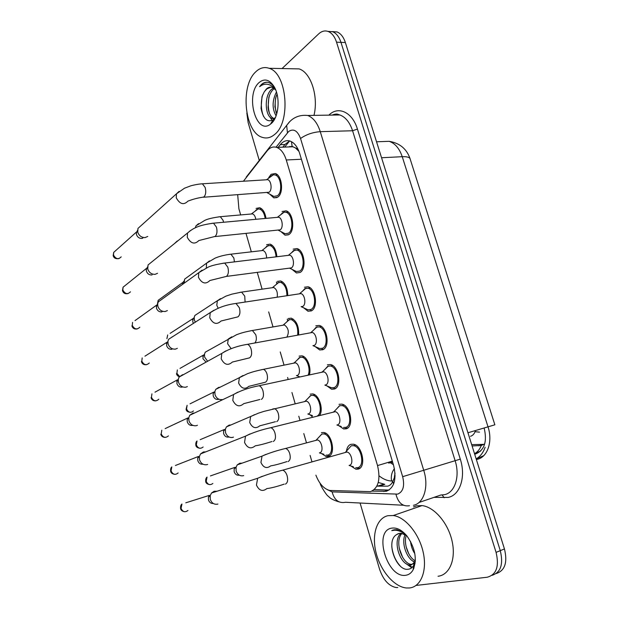 <?xml version="1.0" encoding="UTF-8"?>
<svg xmlns="http://www.w3.org/2000/svg" width="619" height="619" viewBox="0 0 619 619"><rect width="100%" height="100%" fill="white"/><g stroke="black" fill="none" stroke-linecap="round" stroke-linejoin="round"><path stroke-width="0.93" d="M475.09 431.698L479.524 432.163M299.147 376.909L298.799 376.476M312.58 417.044L310.111 414.784M321.408 432.627L323.791 432.48C332.063 433.501 336.109 454.733 328.356 456.474L326.167 456.59L321.578 453.557M268.592 177.839L271.068 174.334L275.262 173.513C282.063 175.177 283.974 193.151 277.799 197.105L273.784 197.848L269.691 194.103M282.055 211.52L286.079 210.831C293.166 212.449 295.309 230.879 288.864 234.562L285.026 235.181L280.802 231.491M293.174 249.148L297.004 248.583C304.386 250.146 306.8 269.072 300.068 272.468L296.431 272.971L292.067 269.358M304.432 287.239L308.045 286.775C315.729 288.276 318.437 307.744 311.403 310.839L307.991 311.241L303.496 307.689M315.822 325.787L319.203 325.432C327.196 326.855 330.229 346.911 322.886 349.681L319.706 349.983L315.086 346.508M327.358 364.815L330.476 364.545C338.786 365.875 342.191 386.573 334.5 389.003L331.598 389.219L326.847 385.83M339.026 404.315L341.858 404.13C350.493 405.352 354.308 426.746 346.269 428.805L343.653 428.959L338.771 425.648M346.447 451.158C346.98 447.491 348.451 445.216 350.849 444.318L353.372 444.194C362.324 445.293 366.595 467.438 358.177 469.109L355.879 469.202L350.88 465.975M376.863 486.147L387.687 486.155C389.908 485.59 391.595 484.05 392.763 481.536L395.1 475.833M315.891 475.16C319.303 483.88 323.938 488.979 329.795 490.457L370.479 491.656C378.379 488.221 380.731 479.532 377.536 465.581L286.272 159.981C284.121 153.241 280.933 149.047 276.708 147.399C273.111 146.277 269.915 147.454 267.106 150.928L243.406 181.228M297.948 149.063L292.153 146.44L288.508 146.935M392.678 462.316L388.631 463.089L392.554 461.913M378.921 486.201L384.794 484.344L378.271 482.449M395.023 473.094L394.396 476.97M295.449 147.926L298.962 151.376M276.438 282.109L276.956 283.881M287.247 319.195L287.781 321.044M237.688 194.768L238.903 208.812L240.667 214.925M246.014 233.425L251.329 251.832M257.256 272.375L262.1 289.158M268.669 311.906L272.987 326.847M280.229 351.948L283.997 364.986M287.603 377.474L288.121 379.277M291.944 392.508L295.139 403.58M298.791 416.223L299.929 420.177M303.797 433.579L306.42 442.655M310.111 455.445L311.891 461.604M310.189 394.148L312.843 393.939C319.056 394.837 323.729 409.221 319.744 415.264M299.109 356.126L302.01 355.84C307.241 356.761 311.597 367.856 309.368 374.712M288.152 318.553L291.286 318.174C296.555 320.766 299 326.321 298.621 334.84M277.327 281.413L280.67 280.941C285.189 283.015 287.556 287.889 287.765 295.542M266.627 244.706L270.155 244.126C274.024 245.813 276.26 250.014 276.879 256.738M256.049 208.425L259.748 207.729C263.013 209.09 265.094 212.642 265.992 218.375M475.462 430.553C474.572 433.617 472.916 435.536 470.486 436.31M472.104 445.974L481.319 445.456L484.708 443.924M327.908 31.383L332.635 31.716C336.357 33.24 339.135 36.792 340.968 42.363L500.276 550.655C503.541 564.203 500.794 572.428 492.043 575.337C500.794 572.428 503.541 564.203 500.276 550.655L340.968 42.363C339.135 36.792 336.357 33.24 332.635 31.716L327.908 31.383M471.678 444.628L484.035 444.341M332.31 31.6L337.038 31.933C340.76 33.457 343.537 37.001 345.371 42.549L504.446 548.945C507.704 562.423 504.957 570.633 496.206 573.558M371.996 491.115L386.302 491.277C394.349 487.849 396.771 479.191 393.576 465.302L299.689 153.52C297.553 146.873 294.365 142.726 290.125 141.086C286.458 139.956 283.185 141.147 280.306 144.66L278.179 147.337M397.785 587.539L396.237 587.57C388.817 586.1 383.238 579.941 379.517 569.07L360.08 503.023M282.04 68.554L318.653 33.906C321.679 31.12 324.867 30.316 328.209 31.492C331.916 33.024 334.693 36.591 336.535 42.177L496.074 552.38C499.386 566.462 496.423 574.741 487.184 577.233L416.069 585.435M259.268 160.429L248.142 122.632L246.842 113.029M282.798 147.16L284.933 144.49L289.638 140.939L284.709 147.082M389.057 490.07L374.247 489.614M355.708 467.724L357.743 467.647C365.171 466.153 361.388 446.632 353.495 445.665L351.252 445.781L347.917 449.51M349.503 465.295C353.929 464.374 351.631 452.628 346.919 452.032L344.621 452.682M217.911 504.052L217.664 504.137C214.151 504.74 211.683 503.139 210.274 499.316L210.205 495.649L211.505 493.003L214.151 491.262L216.975 491.262M213.276 503.471C210.94 503.603 209.33 502.419 208.456 499.912L208.402 497.274L209.354 495.37L185.785 502.814M326.004 455.166L327.946 455.066C334.778 453.51 331.204 434.793 323.907 433.904L321.81 434.027L318.893 437.215M319.667 452.799L319.868 452.744C323.938 451.785 321.772 440.527 317.415 439.977L315.388 440.519M243.685 475.585L243.244 475.725C239.878 476.259 237.503 474.665 236.118 470.951L236.087 467.144L237.263 464.861L239.777 463.236L242.044 463.174M239.267 475.16C236.853 475.524 235.15 474.378 234.168 471.724L234.144 468.993L234.996 467.337L210.406 475.934M343.522 427.497L345.835 427.358C352.931 425.524 349.557 406.668 341.943 405.592L339.452 405.755L336.349 409.205M337.162 424.944L337.587 424.835C341.812 423.698 339.769 412.355 335.219 411.697L333.935 411.736L339.754 405.654M207.644 464.428L206.916 464.676C203.396 465.194 200.935 463.554 199.535 459.77L199.419 456.458L200.541 453.92L203.45 451.963L205.678 451.893M202.978 464.188C200.494 464.482 198.769 463.298 197.801 460.637L197.716 458.261L198.537 456.427L175.417 465.488M333.749 411.79L332.976 412.254M324.859 385.088L331.505 387.773L334.082 387.571C340.852 385.413 337.842 367.168 330.515 365.999L327.776 366.231L324.944 369.381M324.983 385.057L325.826 384.871C329.865 383.54 328.031 372.568 323.652 371.857L322.406 371.857L328.387 366.007M197.469 425.268L196.293 425.702C192.772 426.12 190.319 424.448 188.934 420.703L188.772 417.693L189.739 415.279L192.873 413.136L194.49 413.028M192.571 425.423C190.033 425.717 188.269 424.526 187.278 421.841L187.17 419.674L187.867 417.933L165.134 428.619M322.035 371.988L321.485 372.321M312.951 345.642L319.652 348.543L322.468 348.273C328.944 345.804 326.259 328.132 319.211 326.878L316.239 327.188L313.694 330.012M312.966 345.634L314.212 345.394C318.065 343.885 316.433 333.254 312.224 332.496L311.009 332.473L317.152 326.847M187.364 386.581L185.801 387.185C182.272 387.509 179.827 385.815 178.45 382.101L178.272 379.354L179.092 377.064L182.419 374.766L183.425 374.673M182.164 387.138C179.626 387.37 177.87 386.155 176.879 383.494L177.351 379.873L154.967 392.191M301.167 306.66L307.968 309.802L310.993 309.446C317.191 306.699 314.8 289.537 308.022 288.222L304.842 288.624L302.59 291.116M301.105 306.668L302.73 306.405C306.42 304.726 304.958 294.404 300.919 293.607L299.743 293.561L306.034 288.152M172.09 336.852L172.5 336.806M177.336 348.358L175.432 349.124C171.904 349.356 169.459 347.638 168.097 343.955L167.896 341.448L168.6 339.282L213.857 310.266M171.873 349.309C169.343 349.48 167.579 348.249 166.604 345.611L166.975 342.237L144.923 356.196M317.593 415.798C323.072 412.378 319.381 396.245 312.928 395.348L310.591 395.533L307.914 398.466M308.007 413.972L308.564 413.832C312.463 412.68 310.506 401.793 306.304 401.182L305.167 401.205L311.001 395.386M233.464 437.122L232.612 437.424C229.247 437.865 226.871 436.24 225.502 432.557L225.409 429.091L226.438 426.886L229.185 425.075L230.933 424.982M228.736 437.084C226.314 437.393 224.612 436.233 223.629 433.594L223.567 431.103L224.318 429.509L200.177 439.668M304.927 401.29L304.331 401.646M308.177 374.967C310.885 369.187 307.032 358.084 302.057 357.24L299.503 357.496L297.081 360.15M296.478 375.586L297.406 375.385C301.128 374.054 299.372 363.5 295.317 362.842L294.211 362.842L300.184 357.24M222.105 399.572C218.731 399.92 216.364 398.272 215.002 394.628L214.878 391.448L215.768 389.336L218.716 387.37L219.931 387.27M218.321 399.456C215.892 399.704 214.189 398.52 213.215 395.905L213.129 393.622L213.779 392.098L190.048 403.82M293.808 362.989L293.406 363.237M297.654 335.011C298.312 327.25 296.199 322.097 291.301 319.566L288.547 319.899L286.388 322.275M286.961 336.968C289.352 332.078 288.516 328.07 284.446 324.952L283.378 324.929L289.483 319.536M207.628 361.264L204.634 357.132L204.471 354.207L205.253 352.196L209.052 350.021M206.088 362.115L202.924 358.664L203.38 355.105L180.021 368.39M387.997 515.681L393.266 515.526C405.259 517.035 419.009 533.446 423.148 552.047C427.42 570.648 420.99 586.843 409.53 587.957L406.281 587.973C393.963 586.766 380.492 570.672 376.073 552.775C371.524 534.886 376.677 518.072 387.997 515.681M413.546 506.891L416.711 505.808L422.05 505.591C434.182 506.922 447.978 522.792 452.04 540.929C456.242 559.065 449.649 574.997 438.043 576.258M401.963 533.4C394.187 541.269 401.893 563.468 411.155 564.389L415.101 563.491M401.011 533.276C392.167 540.348 399.797 564.087 409.453 565.046L411.016 565.085L415.279 561.866M406.25 535.381C403.379 543.761 408.47 557.58 415.341 560.868M405.089 534.623C400.888 543.49 407.317 560.071 415.132 562.153L415.094 562.137M410.529 541.416C411.039 546.105 412.471 550.175 414.823 553.634M398.396 533.593L396.338 534.762L399.263 533.369L401.398 533.315L406.745 535.752M396.338 534.762C385.304 541.679 396.477 570.927 407.813 569.279C410.281 569.132 412.223 567.863 413.647 565.48L415.372 559.746M405.755 575.268C387.099 578.61 373.002 530.684 391.711 528.139C396.849 527.357 401.971 530.026 407.07 536.155C415.295 548.117 417.307 559.344 413.121 569.82C411.333 573.008 408.873 574.827 405.755 575.268M405.468 534.29L402.807 532.116L396.941 529.709L394.079 529.779L391.757 530.599L394.713 530.22C398.566 530.243 402.412 531.891 406.25 535.156M406.064 546.585L408.834 553.92M399.147 547.97L402.667 557.386M408.509 564.83L412.254 567.306M413.368 567.755L413.979 567.94M391.781 546.515C392.802 554.431 395.58 560.868 400.106 565.843M392.949 530.081L391.757 530.599M412.633 560.884L414.699 562.833M406.118 563.661L411.736 567.778M413.299 568.312L413.786 568.428M255.748 71.827C259.895 67.85 264.352 66.674 269.126 68.299C287.231 73.204 291.015 122.562 274.449 134.602C270.611 137.782 266.603 138.71 262.448 137.387C244.691 132.861 239.777 86.111 255.748 71.827M291.402 68.748L299.109 68.902C310.893 72.423 318.661 96.394 313.988 115.366M274.325 88.571L273.822 88.958C271.625 90.784 269.961 93.593 268.839 97.384L268.05 107.605C268.886 113.501 270.82 117.115 273.846 118.446L274.434 118.631M273.497 87.991L272.066 88.95C263.756 95.071 264.932 116.457 272.097 118.477L274.395 118.678M277.018 94.049L275.587 98.104L274.913 106.747L276.708 113.966M276.438 91.976C272.128 100.711 272.012 108.673 276.082 115.861M271.014 87.14L266.781 88.927L264.212 91.906L261.999 96.595L261.048 108.464C263.207 118.825 267.207 122.632 273.025 119.893L275.556 117.184M264.212 91.906L266.433 88.927C268.282 87.233 270.248 86.737 272.329 87.426L275.726 89.979M271.168 123.591L270.503 124.125C256.22 135.855 244.954 94.893 258.974 82.66C264.429 78.102 269.505 79.48 274.209 86.799C280.554 97.268 278.774 117.564 271.168 123.591M274.882 88.076C272.948 85.027 270.696 83.124 268.128 82.373C265.69 81.894 263.423 82.644 261.311 84.617L259.547 86.706L261.938 85.143C266.843 82.969 271.408 84.494 275.617 89.724M276.136 96.224C274.821 101.856 274.859 107.412 276.244 112.882M269.342 95.798C267.895 101.748 267.934 107.605 269.458 113.347M262.611 94.916C260.638 102.561 260.947 109.725 263.532 116.411M267.137 82.234C264.212 82.443 261.682 83.936 259.547 86.706M269.892 116.906L272.112 120.434M272.646 121.038L273.111 121.479M289.7 268.22L296.439 271.54L299.658 271.091C305.593 268.081 303.457 251.399 296.95 250.014L293.584 250.517L291.634 252.668M226.438 276.407L291.394 267.888C294.93 266.046 293.623 256.018 289.738 255.183L288.609 255.121L295.031 249.914M167.393 310.599L165.188 311.512C161.652 311.659 159.215 309.91 157.86 306.266L157.652 303.96L158.255 301.917L161.721 299.41M161.714 311.93C159.176 312.03 157.419 310.777 156.452 308.169L156.746 305.028L135.004 320.627M278.318 230.222L285.073 233.75L288.462 233.201C294.149 229.935 292.245 213.687 285.993 212.263L284.152 212.131L282.457 212.866L280.825 214.677M214.909 236.574L280.198 229.835C283.579 227.838 282.411 218.074 278.682 217.215L277.598 217.137L284.152 212.131M157.536 273.296L155.06 274.341C151.523 274.403 149.086 272.623 147.748 269.017L148.049 264.963L151.113 262.479M152.127 274.89L151.663 274.975C149.125 275.022 147.376 273.745 146.417 271.161L146.262 269.629L147.368 267.253M267.091 192.671L273.853 196.416L277.397 195.759C282.844 192.254 281.15 176.415 275.153 174.953L273.389 174.79L271.462 175.672L270.147 177.127M203.527 197.244L269.126 192.246C272.375 190.103 271.331 180.578 267.748 179.696L266.712 179.603L273.389 174.79M147.763 236.45L145.047 237.603C141.511 237.58 139.082 235.777 137.751 232.202L137.975 228.411L140.668 225.997M142.827 238.176L141.736 238.454C139.198 238.439 137.449 237.147 136.497 234.586L136.342 233.17L137.225 230.995M286.899 295.673C286.86 288.725 284.779 284.276 280.655 282.334L277.714 282.744L275.826 284.825M277.196 297.143C277.823 292.392 276.654 289.181 273.699 287.502L272.662 287.456L278.898 282.264M195.387 322.236L194.381 320.069L194.204 317.377L194.877 315.466L220.542 298.637M193.499 323.435L192.749 321.841L193.113 318.522L170.117 333.37M276.059 256.839C275.563 250.811 273.575 247.035 270.116 245.519L267.013 246.022L265.396 247.801M266.634 257.976C266.503 254.045 265.311 251.546 263.067 250.478L262.069 250.424L268.422 245.426M184.183 283.208L184.64 279.13L187.719 276.886M182.528 284.4L182.984 282.341L183.835 281.343M265.187 218.453C264.39 213.423 262.557 210.305 259.686 209.114L258.053 208.998L256.428 209.725L255.098 211.203M255.817 219.312C255.299 216.379 254.208 214.576 252.544 213.888L251.585 213.81L258.053 208.998M174.303 243.724L177.282 240.969M291.456 141.666L292.153 146.44M289.468 146.896L289.839 146.44M392.763 481.536L393.645 483.957M392.322 461.14L377.536 465.581M301.414 159.245L286.272 159.981M474.672 454.145L475.678 453.928C484.515 450.175 487.331 441.533 484.135 427.992M476.367 459.546L477.373 459.321C487.61 457.085 492.91 441.471 488.02 426.839L494.867 424.804L410.242 159.269C409.925 157.358 407.256 156.499 402.242 156.692C399.417 148.436 395.054 143.314 389.15 141.318L381.289 141.612M476.143 458.841C480.228 456.582 483.23 452.713 485.134 447.251M379.083 475.833C383.169 479.137 387.324 480.862 391.541 481.002L392.995 481.033M467.956 432.766L488.02 426.839L402.242 156.692L381.559 157.744M474.518 453.657C477.512 452.071 479.779 449.34 481.319 445.456M345.371 42.549L336.535 42.177M504.446 548.945L496.074 552.38M393.398 464.707L390.194 462.617M391.541 481.002C390.798 476.166 391.765 472.065 394.427 468.715M483.656 444.357L478.882 445.835M327.312 489.675L332.094 491.873L397.661 494.117C403.162 491.826 404.834 486.016 402.667 476.676L300.548 138.501C297.561 130.679 293.615 128.326 288.709 131.445L276.035 147.198M289.893 121.471L286.659 125.394L289.104 122.283C294.025 116.968 300.223 114.693 307.682 115.467C313.268 117.656 317.47 123.057 320.271 131.661L423.806 470.541C429.013 486.751 423.806 503.464 413.43 505.297M328.882 115.142C338.16 105.617 352.412 112.085 357.426 129.085L460.296 459.128L402.667 476.676M246.176 177.181L286.659 125.394L287.44 132.76M460.296 459.128C466.115 476.878 459.994 495.301 448.133 497.413L434.035 497.351M418.978 502.496L440.883 495.007L444.38 494.697C454.888 492.77 460.257 476.398 455.104 460.637L352.575 130.756C349.789 122.361 345.564 117.099 339.901 114.972L332.194 115.088M333.231 115.072L334.005 114.368M403.472 505.243L345.534 502.28C338.81 503.564 334.33 500.098 332.094 491.873M300.548 138.501C306.096 134.555 312.672 132.273 320.271 131.661L352.575 130.756L357.426 129.085M442.159 494.999L444.187 497.753M395.951 494.279C398.226 502.945 402.745 506.76 409.492 505.723M310.668 309.608L311.078 311.001M322.135 348.412L322.553 349.828M388.322 490.07L383.819 491.525M284.933 144.49L280.306 144.66M187.952 510.482C185.042 512.64 182.744 511.928 181.058 508.361L181.963 504.021C180.895 504.764 180.431 506.265 180.593 508.509L181.058 508.361M285.405 484.104C287.657 482.913 288.206 480.058 287.054 475.547C286.001 472.552 284.547 470.765 282.705 470.169L280.562 470.734M284.214 484.128C276.886 486.604 271.114 488.089 266.905 488.577C262.611 491.888 259.121 490.72 256.452 485.072L257.636 478.294L262.34 476.274M212.851 483.47C210.065 485.505 207.852 484.778 206.212 481.296L207.056 477.102C205.965 477.907 205.516 479.369 205.709 481.497L206.212 481.296M288.114 461.542C290.241 460.335 290.76 457.627 289.677 453.402C288.694 450.632 287.34 448.984 285.607 448.458L283.68 448.945M286.961 461.588C280.128 463.801 274.72 465.225 270.72 465.867C266.696 468.885 263.431 467.74 260.924 462.447L262.038 456.126L266.131 454.3M178.148 472.955C175.223 475.276 172.871 474.595 171.076 470.927L171.819 466.896C170.852 467.662 170.457 469.078 170.627 471.136L171.076 470.927M170.635 471.16L170.627 471.136C170.859 472.901 172.229 473.968 174.759 474.347M273.312 441.471C275.501 440.132 276.035 437.231 274.89 432.774C273.908 429.957 272.546 428.263 270.82 427.683L268.723 428.17M271.965 441.525C264.893 443.784 259.33 445.216 255.276 445.819C250.958 449.355 247.383 448.226 244.544 442.43L245.503 436.163L249.999 433.942M168.43 435.869C165.513 438.322 163.107 437.672 161.211 433.919L161.807 430.182L161.211 433.919M160.793 434.236L160.785 434.19C161.319 436.263 162.789 437.331 165.188 437.401M261.373 399.394C263.508 397.909 264.019 394.968 262.889 390.558C261.969 387.904 260.7 386.302 259.075 385.738L257.04 386.148M259.879 399.487L243.754 403.642C239.445 407.372 235.793 406.273 232.79 400.346L233.556 394.535L237.804 392.167M158.804 399.224C155.895 401.793 153.442 401.166 151.454 397.328L151.934 393.854L151.454 397.328M151.059 397.723L151.044 397.669C151.678 399.889 153.241 400.95 155.748 400.857M225.749 350.942L221.795 353.418L221.2 358.803C224.341 364.846 228.055 365.93 232.349 362.045L249.589 357.859C251.678 356.235 252.157 353.248 251.043 348.892C250.184 346.392 248.993 344.868 247.476 344.326L245.511 344.667M149.264 363.005C146.378 365.674 143.887 365.055 141.805 361.156L142.192 357.921L141.805 361.156M141.434 361.62L141.418 361.55C142.13 363.933 143.801 364.986 146.424 364.707M300.919 293.607L236.009 303.434C225.819 304.788 217.223 307.914 210.212 312.796L209.748 317.795C213.029 323.938 216.797 325.006 221.06 320.998L237.959 316.858C239.986 315.102 240.451 312.069 239.352 307.759L236.009 303.434L234.129 303.705M203.125 447.003C200.332 449.17 198.065 448.473 196.324 444.906L197.028 440.991C196.03 441.811 195.635 443.204 195.844 445.169L196.324 444.906M276.739 421.624C278.813 420.293 279.308 417.539 278.241 413.36C277.312 410.745 276.043 409.174 274.418 408.664L272.53 409.082M275.44 421.701L259.74 425.841C255.701 429.052 252.359 427.946 249.712 422.522L250.625 416.633L254.533 414.653M193.484 410.946C190.691 413.244 188.385 412.564 186.551 408.919L187.124 405.267L186.087 409.236L186.551 408.919M186.095 409.283L186.087 409.236C186.242 411.07 187.75 412.107 190.613 412.355M243.066 375.493L239.375 377.605L238.632 383.084C241.418 388.624 244.83 389.707 248.869 386.333L265.497 382.194C267.516 380.739 268.004 377.946 266.944 373.806C266.069 371.338 264.878 369.853 263.346 369.35L261.52 369.705M179.533 376.46L176.879 373.327L177.351 369.914L176.879 373.327M176.454 373.768L176.438 373.706C176.887 375.276 177.854 376.267 179.355 376.685M254.966 342.81C256.467 340.937 256.738 338.253 255.779 334.74L252.405 330.5L250.641 330.794M231.15 348.652L227.591 343.723L228.287 339.019L231.738 336.829M139.817 327.211C136.954 329.95 134.431 329.339 132.265 325.385L132.574 322.375L132.265 325.385M131.917 325.919L131.893 325.834C132.652 328.349 134.424 329.393 137.209 328.952M202.111 270.116L198.792 272.662L198.444 277.304C201.848 283.541 205.67 284.608 209.895 280.508L226.477 276.384C228.45 274.488 228.898 271.416 227.807 267.153L224.682 263.06L222.894 263.261M130.462 291.828C127.622 294.629 125.077 294.017 122.833 290.009L123.073 287.201L125.224 285.467M122.508 290.621L122.833 290.009M190.536 230.485L187.542 233.007L187.286 237.332C190.807 243.654 194.66 244.722 198.854 240.551L215.141 236.412C217.06 234.392 217.486 231.282 216.41 227.065L213.485 223.18L211.791 223.327M121.2 256.846C118.384 259.694 115.823 259.082 113.501 255.028L113.687 252.405L115.575 250.71M113.2 255.709L113.501 255.028M179.123 191.356L176.446 193.824L176.26 197.856C179.897 204.255 183.781 205.338 187.928 201.121C192.819 199.256 197.476 198.003 201.918 197.36L203.945 196.95C205.818 194.807 206.22 191.65 205.16 187.48L202.413 183.804L200.827 183.897M166.913 338.647L167.703 334.933L166.898 338.57M245.085 302.002L244.753 296.145L241.588 292.114L239.893 292.354M218.167 308.208L216.782 305.244L217.354 300.865L225.834 296.168L231.932 294.126L241.588 292.114L273.699 287.502M234.431 261.876L233.858 258.015L230.887 254.185L229.27 254.363M206.305 267.934L206.576 263.152L209.485 260.916M157.806 303.078L158.17 300.323L160.336 298.753M223.544 222.26L223.095 220.341L220.302 216.696L218.77 216.828M195.411 227.8L195.937 225.865L198.575 223.645M326.167 456.59L330.02 455.507M273.784 197.848L276.995 197.6M285.026 235.181L288.446 234.818M296.431 272.971L300.045 272.484M307.991 311.241L311.79 310.606M319.706 349.983L323.691 349.201M331.598 389.219L335.73 388.275M343.653 428.959L347.917 427.837M355.879 469.202L360.243 467.902M377.497 486.163L383.556 484.244M293.205 146.757L276.708 147.399M480.677 451.042L474.525 453.681M483.756 455.646L476.173 458.942M376.545 141.79L389.15 141.318C399.704 143.09 406.668 148.846 410.041 158.596M337.038 31.933L328.209 31.492M307.682 115.467L339.901 114.972C337.548 114.492 337.812 113.099 332.055 115.088M320.093 483.277C320.526 485.969 327.157 496.299 328.426 496.322C330.097 498.45 333.649 500.307 339.088 501.885M184.454 511.712C182.063 511.209 180.779 510.141 180.593 508.509M353.495 445.665L355.592 445.076M346.919 452.032L282.705 470.169C273.242 472.521 264.886 475.237 257.636 478.294L211.505 493.003M349.077 465.418L353.364 466.734M345.603 452.094L351.252 445.781M208.402 497.274L210.205 495.649M209.725 484.638C207.156 484.151 205.818 483.099 205.709 481.497M323.907 433.904L325.919 433.37M316.255 440.024L321.934 433.989M317.415 439.977L285.607 448.458C276.716 450.57 268.863 453.131 262.038 456.126L237.263 464.861M319.389 452.876L323.946 454.292M234.144 468.993L236.087 467.144M341.943 405.592L344.071 405.066M335.219 411.697L270.82 427.683C261.164 429.779 252.722 432.611 245.503 436.163L200.541 453.92M336.906 425.013L341.262 426.491M197.716 458.261L199.419 456.458M330.515 365.999L332.674 365.543M323.652 371.857L259.075 385.738C249.233 387.587 240.729 390.519 233.556 394.535L189.739 415.279M187.17 419.674L188.772 417.693M319.211 326.878L321.385 326.484M312.224 332.496L247.476 344.326C237.448 345.928 228.891 348.954 221.795 353.418L179.092 377.064M176.755 381.528L178.272 379.354M308.022 288.222L310.22 287.897M166.465 343.808L167.896 341.448M200.107 448.303C197.407 447.939 195.983 446.895 195.844 445.169M312.928 395.348L314.963 394.876M306.304 401.182L263.942 411.387L258.448 413.159L226.438 426.886M307.852 414.01L312.479 415.597M223.567 431.103L225.409 429.091M302.057 357.24L304.115 356.823M295.317 362.842L263.346 369.35C252.359 371.702 250.772 372.615 247.453 373.698L215.768 389.336M296.431 375.594L299.65 376.793M213.129 393.622L214.878 391.448M291.301 319.566L293.383 319.218M284.446 324.952L252.405 330.5C242.408 332.364 239.592 333.664 236.543 334.724L205.253 352.196M202.815 356.567L204.471 354.207M393.266 515.526L422.05 505.591M409.453 565.046L411.155 564.389M413.647 565.48L413.121 569.82M269.126 68.299L299.109 68.902M272.097 118.477L273.846 118.446M273.025 119.893L270.503 124.125M274.472 87.279L274.209 86.799M296.95 250.014L299.17 249.759M289.738 255.183L224.682 263.06C216.696 264.305 211.187 265.675 208.162 267.153L198.792 272.662L158.255 301.917M156.305 306.506L157.652 303.96M161.737 311.922L162.635 311.295M128.094 293.576C125.139 294.187 123.266 293.166 122.477 290.512L123.073 287.201L146.641 268.236M285.993 212.263L288.23 212.069M278.682 217.215L213.485 223.18C198.026 225.254 193.043 228.326 187.542 233.007L148.049 264.963M146.262 269.629L147.539 266.89M119.072 258.587C115.768 259.113 113.795 258.108 113.169 255.585L113.687 252.405L136.66 231.854M275.153 174.953L277.397 174.813M267.748 179.696L202.413 183.804C197.941 183.99 190.977 185.677 190.528 185.932L184.493 188.215L176.446 193.824L137.975 228.411M136.342 233.17L137.542 230.229M280.655 282.334L282.751 282.032M192.625 319.907L194.204 317.377M270.116 245.519L272.228 245.279M263.067 250.478L230.887 254.185C222.739 255.198 218.004 256.962 215.195 258.077L206.576 263.152L184.64 279.13M157.458 303.813L158.17 300.323L182.984 282.341M182.559 283.657L184.052 280.949M259.686 209.114L261.806 208.936M252.544 213.888L220.302 216.696C212.696 217.718 207.473 218.964 204.626 220.457L195.937 225.865"/></g></svg>
